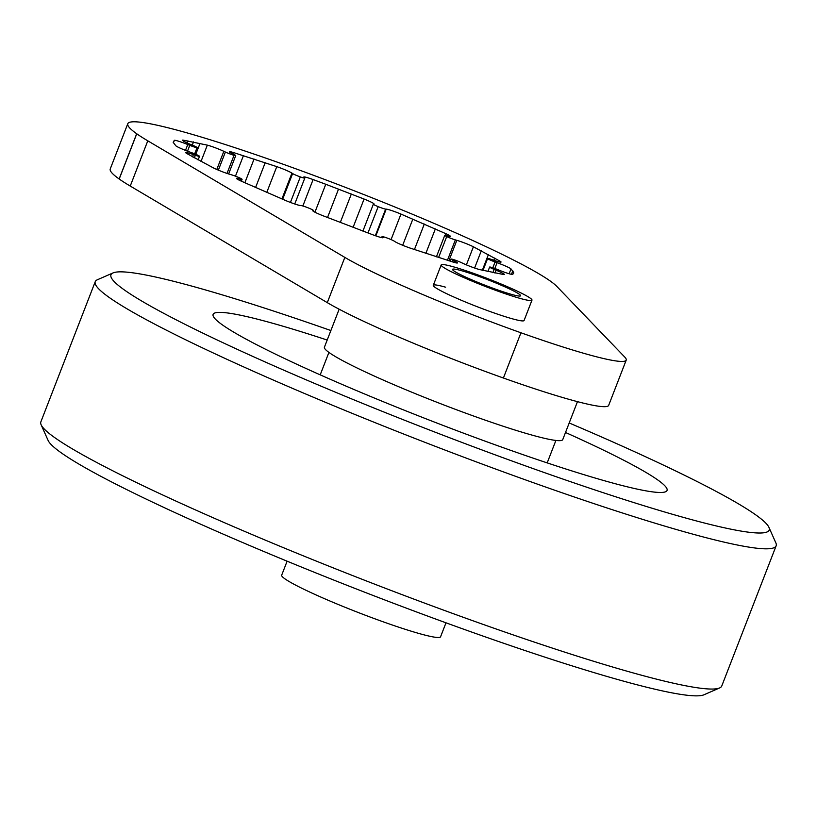 <?xml version="1.0" encoding="UTF-8"?>
<svg xmlns="http://www.w3.org/2000/svg" width="817" height="817" viewBox="0 0 817 817"><rect width="100%" height="100%" fill="white"/><g stroke="black" fill="none" stroke-linecap="round" stroke-linejoin="round"><path stroke-width="1.23" d="M550.086 280.915A231.272 19.353 21.2 0 0 281.63 163.696A231.272 19.353 21.2 0 0 127.789 123.714A231.272 19.353 21.2 0 0 136.684 133.733L136.745 133.784A231.272 19.353 21.2 0 0 147.785 140.82L344.835 257.396A158.243 13.246 21.2 0 0 520.95 332.774A158.243 13.246 21.2 0 0 626.21 360.134A158.243 13.246 21.2 0 0 624.729 357.039L556.867 286.461A231.272 19.353 21.2 0 0 550.147 280.956L550.086 280.915M531.969 300.166A48.693 4.075 -158.8 0 1 499.585 291.751A48.693 4.075 -158.8 0 1 441.18 264.953A48.693 4.075 -158.8 0 1 473.574 273.368A48.693 4.075 -158.8 0 1 531.969 300.166L524.075 320.519A48.693 4.075 -158.8 0 1 491.691 312.104A48.693 4.075 -158.8 0 1 433.286 285.307A48.693 4.075 -158.8 0 1 445.612 287.196M325.769 184.264L364.076 199.042A12.173 1.021 -158.8 0 1 374.043 203.995A12.173 1.021 -158.8 0 1 373.849 204.087L373.461 204.138A6.72 0.562 21.2 0 0 373.359 204.189A6.72 0.562 21.2 0 0 378.179 206.65A6.72 0.562 21.2 0 0 385.644 209.101L386.206 209.121A12.173 1.021 -158.8 0 1 400.963 214.074L445.837 233.672A12.173 1.021 -158.8 0 1 450.361 236.317A12.173 1.021 -158.8 0 1 447.593 235.929L446.256 235.562A6.72 0.562 21.2 0 0 444.744 235.357A6.72 0.562 21.2 0 0 446.705 236.573A6.72 0.562 21.2 0 0 455.355 239.892L456.836 240.321A12.173 1.021 -158.8 0 1 473.4 246.775L500.157 261.246A12.173 1.021 -158.8 0 1 501.056 262.053A12.173 1.021 -158.8 0 1 493.427 260.112L491.487 259.438A6.72 0.562 21.2 0 0 487.3 258.376A6.72 0.562 21.2 0 0 487.555 258.662A6.72 0.562 21.2 0 0 495.071 261.971L497.063 262.686A12.173 1.021 -158.8 0 1 511.013 268.916L513.658 272.378L513.546 273.572L512.473 274.379A12.173 1.021 -158.8 0 1 499.064 270.161L497.042 269.344A6.72 0.562 21.2 0 0 489.792 267.006A6.72 0.562 21.2 0 0 489.628 267.067A6.72 0.562 21.2 0 0 494.152 269.406L496.133 270.223A12.173 1.021 -158.8 0 1 504.375 274.481A12.173 1.021 -158.8 0 1 503.711 274.553L479.487 269.549A12.173 1.021 -158.8 0 1 462.994 263.37L461.442 262.645A6.72 0.562 21.2 0 0 452.802 259.367A6.72 0.562 21.2 0 0 451.086 259.101A6.72 0.562 21.2 0 0 452.843 260.214L454.272 260.909A12.173 1.021 -158.8 0 1 457.469 262.931A12.173 1.021 -158.8 0 1 453.455 262.186L410.052 248.062A12.173 1.021 -158.8 0 1 394.877 241.577L394.202 241.127A6.72 0.562 21.2 0 0 386.502 237.788A6.72 0.562 21.2 0 0 382.029 236.624A6.72 0.562 21.2 0 0 382.213 236.859L382.713 237.247A12.173 1.021 -158.8 0 1 383.05 237.676A12.173 1.021 -158.8 0 1 373.716 235.122L322.756 215.657A12.173 1.021 -158.8 0 1 312.778 210.704A12.173 1.021 -158.8 0 1 312.982 210.602L313.36 210.561A6.72 0.562 21.2 0 0 313.473 210.51A6.72 0.562 21.2 0 0 308.652 208.049A6.72 0.562 21.2 0 0 301.177 205.598L300.625 205.567A12.173 1.021 -158.8 0 1 285.858 200.614L240.995 181.027A12.173 1.021 -158.8 0 1 236.47 178.382A12.173 1.021 -158.8 0 1 239.228 178.76L240.576 179.127A6.72 0.562 21.2 0 0 242.087 179.342A6.72 0.562 21.2 0 0 240.127 178.126A6.72 0.562 21.2 0 0 231.466 174.797L229.996 174.368A12.173 1.021 -158.8 0 1 213.421 167.914L186.674 153.453A12.173 1.021 -158.8 0 1 185.776 152.636A12.173 1.021 -158.8 0 1 193.404 154.576L195.334 155.261A6.72 0.562 21.2 0 0 199.532 156.323A6.72 0.562 21.2 0 0 199.266 156.027A6.72 0.562 21.2 0 0 191.75 152.728L189.758 152.013A12.173 1.021 -158.8 0 1 175.818 145.773L173.163 142.311L174.358 140.31A12.173 1.021 -158.8 0 1 187.767 144.538L189.779 145.344A6.72 0.562 21.2 0 0 197.04 147.683A6.72 0.562 21.2 0 0 197.203 147.632A6.72 0.562 21.2 0 0 192.669 145.283L190.698 144.476A12.173 1.021 -158.8 0 1 182.457 140.218A12.173 1.021 -158.8 0 1 183.12 140.136L207.334 145.14A12.173 1.021 -158.8 0 1 223.838 151.319L225.39 152.044A6.72 0.562 21.2 0 0 234.03 155.332A6.72 0.562 21.2 0 0 235.735 155.587A6.72 0.562 21.2 0 0 233.989 154.474L232.559 153.79A12.173 1.021 -158.8 0 1 229.352 151.758A12.173 1.021 -158.8 0 1 233.366 152.503L276.779 166.637A12.173 1.021 -158.8 0 1 291.945 173.122L292.619 173.561A6.72 0.562 21.2 0 0 300.329 176.911A6.72 0.562 21.2 0 0 304.802 178.075A6.72 0.562 21.2 0 0 304.618 177.84L304.118 177.452A12.173 1.021 -158.8 0 1 303.781 177.023A12.173 1.021 -158.8 0 1 313.105 179.566L325.769 184.264L314.933 212.206M313.105 179.566L302.862 205.976M364.076 199.042L353.077 227.402M351.33 194.027L340.28 222.51M338.534 189.095L327.515 217.526M412.84 219.099L402.679 245.274M400.963 214.074L391.077 239.585M445.837 233.672L445.194 235.327M435.338 228.923L425.851 253.382M424.309 224.062L414.433 249.542M481.295 250.788L474.606 268.037M473.4 246.775L466.384 264.871M500.157 261.246L499.841 262.043M494.714 258.039L493.846 260.266M488.413 254.547L482.326 270.253M512.81 270.825L511.462 274.328M511.013 268.916L509.144 273.746M513.658 272.378L513.056 273.94M174.358 140.31L173.408 142.761M193.537 141.903L192.281 145.13M187.89 140.83L187.083 142.914M183.12 140.136L182.885 140.718M207.334 145.14L200.982 161.511M200.032 143.343L195.774 154.311M626.21 360.134L608.665 405.375A158.243 13.246 -158.8 0 1 503.405 378.016A158.243 13.246 -158.8 0 1 327.29 302.637L130.24 186.062A231.272 19.353 -158.8 0 1 119.2 179.015L119.139 178.974A231.272 19.353 -158.8 0 1 110.244 168.945L127.789 123.714M254.067 159.029L244.855 182.773M243.435 155.618L235.47 176.166M233.366 152.503L232.825 153.913M276.779 166.637L266.761 192.465M265.198 162.706L255.558 187.563M445.99 622.809L440.567 636.8A85.203 7.128 -158.8 0 1 383.888 622.064A85.203 7.128 -158.8 0 1 281.691 575.168L287.114 561.187M476.822 275.666A36.52 3.054 -158.8 0 1 520.623 295.764A36.52 3.054 -158.8 0 1 496.327 289.453A36.52 3.054 -158.8 0 1 452.536 269.355A36.52 3.054 -158.8 0 1 476.822 275.666M577.476 401.647L562.75 439.597A127.809 10.692 -158.8 0 1 477.731 417.507A127.809 10.692 -158.8 0 1 324.431 347.164L339.157 309.204M569.194 422.981A352.995 29.535 -158.8 0 1 768.92 527.322L775.874 542.937A365.168 30.556 -158.8 0 1 776.15 545.787L721.758 686.014A365.168 30.556 -158.8 0 1 719.624 687.945A365.168 30.556 -158.8 0 1 478.854 622.881A365.168 30.556 -158.8 0 1 41.126 424.769A365.168 30.556 -158.8 0 1 40.85 421.909L95.242 281.681A365.168 30.556 -158.8 0 1 97.376 279.761L113.032 272.919A352.995 29.535 -158.8 0 1 330.875 330.538M719.624 687.945L703.968 694.787A352.995 29.535 -158.8 0 1 471.215 631.898A352.995 29.535 -158.8 0 1 48.08 440.383L41.126 424.769M776.15 545.787A365.168 30.556 -158.8 0 1 533.246 482.653A365.168 30.556 -158.8 0 1 95.242 281.681M768.92 527.322A352.995 29.535 -158.8 0 1 534.379 469.05A352.995 29.535 -158.8 0 1 113.032 272.919M565.507 432.479A243.446 20.374 -158.8 0 1 667.05 490.466A243.446 20.374 -158.8 0 1 505.11 448.37A243.446 20.374 -158.8 0 1 213.114 314.392A243.446 20.374 -158.8 0 1 327.188 340.046M300.329 176.911L290.423 202.442M378.179 206.65L367.956 232.988M386.206 209.121L375.83 235.878M385.644 209.101L375.33 235.704M446.705 236.573L438.576 257.529M456.836 240.321L448.901 260.776M455.355 239.892L447.43 260.327M487.555 258.662L483 270.417M497.063 262.686L494.816 268.487M495.071 261.971L492.814 267.792M496.133 270.223L495 273.113M494.152 269.406L492.876 272.704M454.272 260.909L453.741 262.277M452.843 260.214L452.23 261.808M382.713 237.247L382.509 237.767M382.213 236.859L381.896 237.676M313.36 210.561L313.136 211.143M240.576 179.127L240.014 180.567M239.228 178.76L238.768 179.954M195.334 155.261L194.323 157.875M193.404 154.576L192.506 156.874M197.04 147.683L194.65 153.841M189.779 145.344L187.522 151.176M187.767 144.538L185.49 150.389M234.03 155.332L227.014 173.418M225.39 152.044L218.364 170.14M223.838 151.319L216.791 169.476M292.619 173.561L282.651 199.256M291.945 173.122L281.926 198.95M503.405 378.016L520.95 332.774M136.684 133.733L119.139 178.974M130.24 186.062L147.785 140.82M327.29 302.637L344.835 257.396M119.2 179.015L136.745 133.784M304.802 178.075L294.743 203.984M373.359 204.189L362.911 231.119M444.744 235.357L436.411 256.834M487.3 258.376L482.663 270.335M489.628 267.067L487.872 271.591M451.086 259.101L450.279 261.205M382.029 236.624L381.641 237.624M313.473 210.51L313.207 211.195M242.087 179.342L241.362 181.19M199.532 156.323L198.112 159.979M197.203 147.632L194.773 153.892M235.735 155.587L228.617 173.95M441.18 264.953L433.286 285.307M328.924 352.403L320.213 374.86M555.897 440.445L547.186 462.892"/></g></svg>
